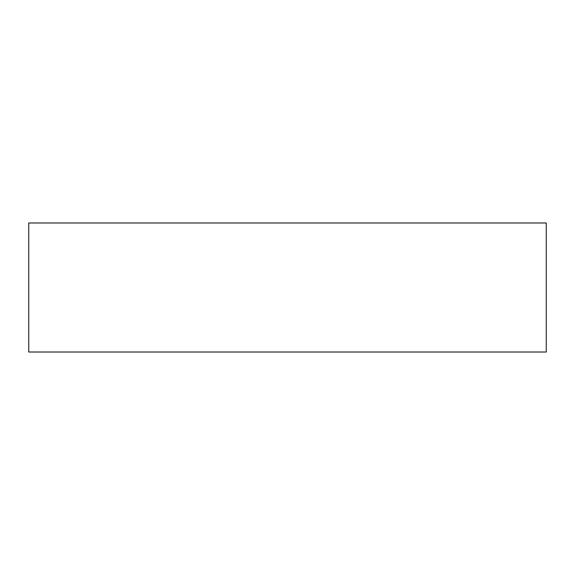 <?xml version="1.0" encoding="UTF-8"?>
<svg xmlns="http://www.w3.org/2000/svg" width="575" height="575" viewBox="0 0 575 575"><rect width="100%" height="100%" fill="white"/><g stroke="black" fill="none" stroke-linecap="round" stroke-linejoin="round"><path stroke-width="0.86" d="M546.25 222.985L546.25 352.015L28.75 352.015L28.75 222.985L546.25 222.985"/></g></svg>
